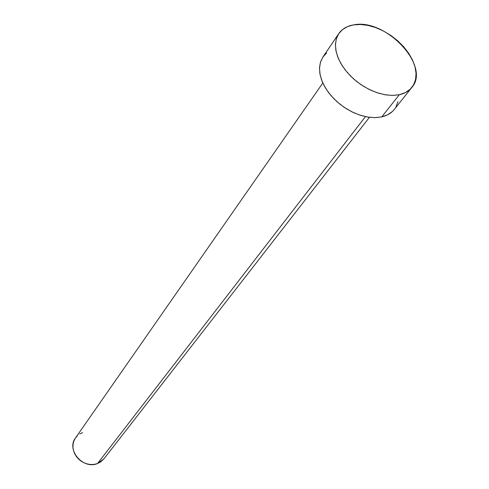 <?xml version="1.0" encoding="UTF-8"?>
<svg xmlns="http://www.w3.org/2000/svg" width="489" height="489" viewBox="0 0 489 489"><rect width="100%" height="100%" fill="white"/><g stroke="black" fill="none" stroke-linecap="round" stroke-linejoin="round"><path stroke-width="0.73" d="M322.819 83.002L75.508 437.955C66.07 449.923 83.148 469.85 97.555 463.517L365.417 116.639L97.555 463.517L103.912 458.871L369.433 117.323M399.299 94.719L392.856 95.416L385.809 94.89L378.388 93.154L370.864 90.251L363.492 86.29L356.554 81.4L350.283 75.764L344.91 69.579L340.625 63.069L337.563 56.473L335.827 50.012L335.46 43.912L336.463 38.386L338.779 33.6C342.055 28.918 346.994 26.009 353.596 24.884C385.485 17.916 431.023 66.125 411.866 87.415C408.902 91.088 404.709 93.521 399.299 94.719L381.762 116.883L399.299 94.719L392.355 95.422L384.733 94.713L376.726 92.61L368.657 89.187L360.87 84.585L353.681 78.986L347.386 72.623L342.239 65.764L338.449 58.686L336.151 51.681L335.423 45.025L336.279 38.986L338.663 33.784L342.459 29.609L347.502 26.614L353.596 24.884L360.485 24.474L367.924 25.385L375.625 27.561L383.321 30.929L390.723 35.355L397.581 40.679L403.645 46.712L408.688 53.24L412.527 60.031L415.014 66.84L416.047 73.417L415.558 79.511L413.56 84.89L410.094 89.334L405.283 92.659L399.299 94.719M338.773 33.619L322.917 57.017L320.588 61.779L319.543 67.274L319.837 73.307L321.481 79.689L324.415 86.192L328.565 92.586L333.779 98.65L339.879 104.163L346.652 108.925L353.847 112.77L361.218 115.557L368.492 117.195L375.424 117.641L381.762 116.883C387.105 115.642 391.255 113.185 394.22 109.512L411.781 87.519M397.948 101.645L395.913 106.993M392.453 111.431L387.679 114.781L381.762 116.883L374.929 117.647L367.435 117.03L359.586 115.037L351.695 111.737L344.091 107.268L337.08 101.804L330.961 95.575L325.98 88.839L322.324 81.871L320.142 74.958L319.494 68.374L320.405 62.378L322.801 57.195L326.579 53.014M103.955 458.81L100.379 462.093L97.555 463.517L94.426 464.342L91.119 464.538L87.763 464.092L84.487 463.022L81.425 461.371L78.692 459.195L76.4 456.592L74.64 453.651L73.478 450.503L72.959 447.264L73.099 444.067L73.888 441.029L75.294 438.266L77.262 435.888M79.713 433.987L82.549 432.624"/></g></svg>
